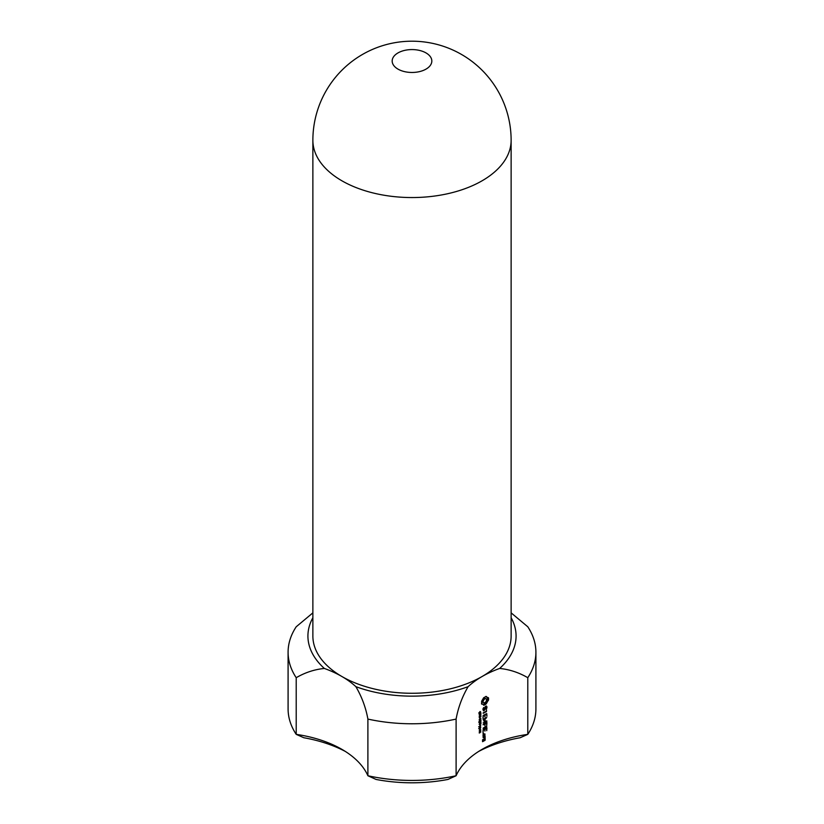 <?xml version="1.0" encoding="UTF-8"?>
<svg xmlns="http://www.w3.org/2000/svg" width="824" height="824" viewBox="0 0 824 824"><rect width="100%" height="100%" fill="white"/><g stroke="black" fill="none" stroke-linecap="round" stroke-linejoin="round"><path stroke-width="1.24" d="M397.982 69.113A19.828 11.443 0 0 0 419.591 71.595A19.828 11.443 0 0 0 431.827 61.028A19.828 11.443 0 0 0 412 49.574A19.828 11.443 0 0 0 392.173 61.028A19.828 11.443 0 0 0 397.982 69.113M312.873 140.327L312.873 636.056A99.127 57.227 0 0 0 341.909 676.514A99.127 57.227 0 0 0 482.091 676.514A99.127 57.227 0 0 0 511.127 636.056L511.127 140.327A99.127 99.127 0 0 0 412 41.2A99.127 99.127 0 0 0 312.873 140.327A99.127 57.227 0 0 0 341.909 180.796A99.127 57.227 0 0 0 449.935 193.197A99.127 57.227 0 0 0 511.127 140.327M312.873 612.86L296.207 626.776A123.909 71.534 0 0 0 288.091 652.237A123.909 71.534 0 0 0 296.207 677.699C305.096 672.528 314.48 669.438 324.347 668.449A99.127 57.227 180 0 1 341.909 676.514A99.127 57.227 180 0 1 355.875 686.66C361.808 696.774 365.815 707.579 367.895 719.084A123.909 71.534 0 0 0 456.105 719.084L456.105 775.745A123.909 71.534 180 0 1 367.895 775.745L367.895 719.084M324.347 668.449A104.082 60.09 180 0 1 312.873 617.732M456.105 719.084C458.185 707.579 462.192 696.774 468.125 686.66A99.127 57.227 180 0 1 482.091 676.514A99.127 57.227 180 0 1 499.653 668.449C509.52 669.438 518.904 672.528 527.793 677.699A123.909 71.534 0 0 0 535.909 652.237A123.909 71.534 0 0 0 527.793 626.776L511.127 612.86M511.127 617.732A104.082 60.09 180 0 1 499.653 668.449M468.125 686.66A104.082 60.09 180 0 1 355.875 686.66M535.909 652.237L535.909 708.898A123.909 71.534 180 0 1 527.793 734.359A99.127 57.227 0 0 0 482.091 749.356A99.127 57.227 0 0 0 456.105 775.745L447.947 779.442A113.99 65.817 0 0 1 376.053 779.442L367.895 775.745A99.127 57.227 0 0 0 341.909 749.356A99.127 57.227 0 0 0 296.207 734.359A123.909 71.534 180 0 1 288.091 708.898L288.091 652.237M296.207 677.699L296.207 734.359L303.819 737.738A109.036 62.954 180 0 1 345.246 751.385M478.754 751.385A109.036 62.954 180 0 1 520.181 737.738L527.793 734.359L527.793 677.699M479.208 713.533L479.98 713.409L480.495 711.936L480.577 713.069A99.127 57.227 180 0 1 480.856 712.914L480.464 711.668L479.434 713.429L479.599 712.204A99.127 57.227 180 0 0 479.3 712.369L479.208 713.533M479.887 714.923L480.649 714.82L480.928 713.388A99.127 57.227 180 0 0 479.208 714.439L479.208 714.717A99.127 57.227 180 0 1 479.846 714.315L479.887 714.923M479.208 716.386A99.127 57.227 180 0 1 480.742 715.448L479.208 717.683A99.127 57.227 180 0 1 480.928 716.633L480.928 716.386A99.127 57.227 180 0 0 479.517 717.24L480.928 715.088A99.127 57.227 180 0 0 479.208 716.128L479.208 716.386M479.846 717.776A99.127 57.227 180 0 1 480.032 717.653L480.032 718.507A99.127 57.227 180 0 0 479.846 718.631L479.846 717.776M479.208 719.764A99.127 57.227 180 0 1 480.742 718.827L479.208 721.062A99.127 57.227 180 0 1 480.928 720.011L480.928 719.764A99.127 57.227 180 0 0 479.517 720.619L480.928 718.466A99.127 57.227 180 0 0 479.208 719.517L479.208 719.764M487.633 697.681L488.385 697.629L488.57 699.679L486.222 703.892L483.647 705.262L482.905 704.201L481.628 704.098L481.628 701.234L483.647 697.763L486.222 696.393L487.633 697.681M485.212 706.58A99.127 57.227 180 0 1 486.387 705.962L486.953 707.826L486.15 709.237L486.139 706.59A99.127 57.227 180 0 0 485.521 706.91L484.636 710.164A99.127 57.227 180 0 0 483.472 710.803L482.957 708.928L483.709 707.517L483.719 710.164A99.127 57.227 180 0 1 484.327 709.845L485.212 706.58M486.5 709.855L486.5 711.576A99.127 57.227 180 0 0 483.183 713.347L483.183 712.863A99.127 57.227 180 0 1 486.5 711.081L486.5 709.855M486.727 713.594L486.953 716.18L486.5 714.202A99.127 57.227 180 0 0 485.151 714.902L484.924 716.993L484.708 715.139A99.127 57.227 180 0 0 483.379 715.86L482.957 718.312L483.163 715.49A99.127 57.227 180 0 1 486.727 713.594M479.197 722.689L479.887 722.72A99.127 57.227 180 0 1 480.928 722.092L480.928 721.824A99.127 57.227 180 0 0 479.867 722.463L479.352 722.267L479.877 721.443A99.127 57.227 180 0 1 480.928 720.804L480.928 720.526A99.127 57.227 180 0 0 479.887 721.165L479.197 722.689M479.208 724.1L479.208 724.378A99.127 57.227 180 0 1 480.722 723.441L480.722 724.172A99.127 57.227 180 0 1 480.928 724.049L480.928 722.329A99.127 57.227 180 0 0 480.722 722.442L480.722 723.173A99.127 57.227 180 0 0 479.208 724.1M479.846 724.708A99.127 57.227 180 0 1 480.032 724.584L480.032 725.439A99.127 57.227 180 0 0 479.846 725.563L479.846 724.708M479.383 726.418L479.372 727.489L480.062 727.242L480.752 725.584L479.383 726.418L480.588 725.872L480.371 726.758L479.537 727.201L479.537 726.511M479.383 728.231L479.372 729.302L480.062 729.044L480.752 727.396L479.383 728.231L480.588 727.674L480.371 728.56L479.537 729.013L479.537 728.313M479.692 730.558A99.127 57.227 180 0 0 479.208 730.867L479.208 731.125A99.127 57.227 180 0 1 479.692 730.826L479.692 731.125A99.127 57.227 180 0 1 479.887 731.012L479.887 730.703A99.127 57.227 180 0 1 480.928 730.074L479.959 729.425A99.127 57.227 180 0 0 479.692 729.59L479.887 730.703M479.692 732.371A99.127 57.227 180 0 0 479.208 732.67L479.208 732.938A99.127 57.227 180 0 1 479.692 732.629L479.692 732.938A99.127 57.227 180 0 1 479.887 732.814L479.887 732.515A99.127 57.227 180 0 1 480.928 731.887L479.959 731.238A99.127 57.227 180 0 0 479.692 731.393L479.887 732.515M482.957 733.834L483.575 733.195L483.317 734.04M484.934 738.459L484.934 738.459A99.127 57.227 180 0 0 483.843 739.046L483.626 740.611A99.127 57.227 180 0 0 482.782 741.085L482.782 740.127A99.127 57.227 180 0 1 482.957 740.034L483.163 739.674M484.708 739.787L484.934 740.395A99.127 57.227 180 0 0 482.565 741.693L482.565 739.756A99.127 57.227 180 0 1 482.957 739.54M485.151 738.438L485.151 740.179M484.471 720.619L486.953 721.072L483.183 722.833A99.127 57.227 180 0 1 485.903 721.371L483.822 720.969L485.892 718.353A99.127 57.227 180 0 0 483.183 719.816L483.183 719.321A99.127 57.227 180 0 1 486.727 717.436L484.151 720.434M486.953 722.586L486.727 725.419L486.5 723.07A99.127 57.227 180 0 0 485.151 723.771L484.924 725.862L484.697 724.008A99.127 57.227 180 0 0 483.183 724.842L483.183 724.347A99.127 57.227 180 0 1 486.727 722.463L486.953 722.586M486.716 726.191L486.716 726.686A99.127 57.227 180 0 0 483.183 728.571L483.183 728.076A99.127 57.227 180 0 1 486.716 726.191M486.953 727.86L486.727 730.692L486.5 728.344A99.127 57.227 180 0 0 485.151 729.055L484.924 731.135L484.708 729.281A99.127 57.227 180 0 0 483.379 730.013L482.957 732.454L483.163 729.642A99.127 57.227 180 0 1 486.727 727.736L486.953 727.86M483.163 736.8L483.163 734.864A99.127 57.227 180 0 1 484.934 733.896L484.934 735.832A99.127 57.227 180 0 0 483.163 736.8M484.934 736.275L484.934 736.769A99.127 57.227 180 0 0 484.636 736.934L484.656 738.366L484.048 737.253A99.127 57.227 180 0 0 483.163 737.738L483.163 737.243A99.127 57.227 180 0 1 484.934 736.275L485.151 736.409M480.495 713.646L480.547 714.624L479.846 714.315M486.387 701.152L487.417 699.937L487.592 697.66L488.57 698.227M487.654 698.35L488.632 698.917M487.592 699.113L488.57 699.679M487.417 699.937L488.385 700.493M486.727 700.668L487.633 701.183M486.201 701.554L486.593 699.185L484.842 698.175L482.586 700.524L482.957 702.491L484.234 703.016L486.201 701.554L487.005 702.017M483.41 704.726L485.408 703.418L486.006 701.801M485.686 702.46L486.521 702.934M485.408 703.418L486.222 703.892M484.8 703.974L485.583 704.427M484.172 704.396L484.924 704.839M483.544 704.695L484.275 705.117M481.494 703.624L482.905 704.201M481.618 703.614L482.318 704.015M487.005 697.475L485.666 696.507M485.686 696.558L486.521 697.042M486.088 706.23L486.953 706.724M483.719 710.164L482.957 709.68M480.217 729.528L480.928 730.074M480.217 731.341L480.928 731.887M485.882 720.959L486.727 721.443M483.904 720.784L485.903 721.371M484.255 737.398L484.162 736.697M484.388 736.862L485.151 737.295M484.388 737.202L485.151 737.635M479.692 730.332L479.887 730.445A99.127 57.227 180 0 1 480.649 729.982L479.815 729.518M479.692 732.134L479.887 732.248A99.127 57.227 180 0 1 480.649 731.784L479.815 731.321M480.032 714.202A99.127 57.227 180 0 1 480.722 713.78M482.586 702.069L483.678 702.903M482.452 701.379L483.297 702.481M482.586 700.524L483.163 701.78M482.957 699.679L483.678 700.101L483.297 700.936M483.503 698.948L484.234 699.37L483.678 700.101M484.172 698.402L484.924 698.834L484.234 699.37M484.842 698.175L485.624 698.628L484.924 698.834M486.201 698.752L485.624 698.628M479.733 729.57L479.887 730.445M479.887 729.652L480.649 729.982M479.733 731.372L479.887 732.248M479.887 731.465L480.649 731.784M484.275 738.809L484.708 740.024A99.127 57.227 180 0 0 484.069 740.364L483.626 740.117M483.739 739.231L484.069 740.364M484.069 739.416A99.127 57.227 180 0 1 484.708 739.066M484.275 734.256L484.708 735.461A99.127 57.227 180 0 0 483.379 736.192L482.957 735.945M483.06 735.049L483.379 736.192M483.379 735.235A99.127 57.227 180 0 1 484.708 734.514M479.177 713.399L479.692 713.697M479.846 714.717L480.402 715.036M478.723 713.028L479.475 713.46M479.949 711.503L480.66 711.915M478.703 722.133L479.455 722.566M479.413 714.377L480.135 714.799M478.682 726.747L479.434 727.19M479.98 725.47L480.691 725.893M478.682 728.56L479.434 728.993M479.98 727.283L480.691 727.695"/></g></svg>
